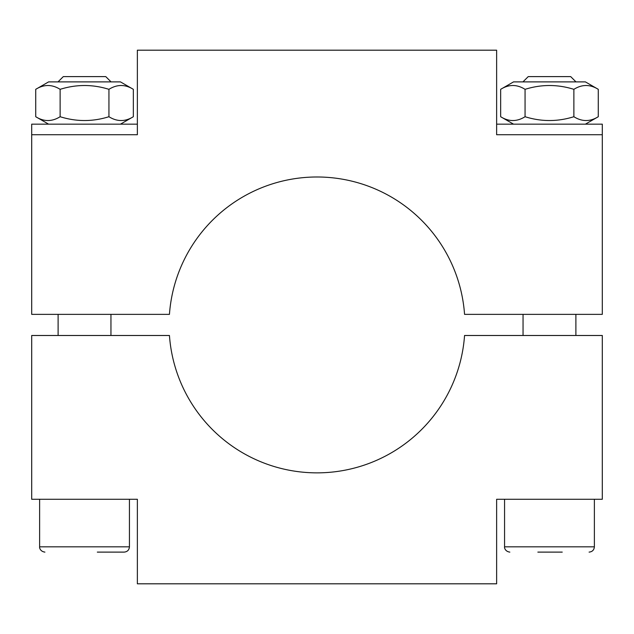 <?xml version="1.0" encoding="UTF-8"?>
<svg xmlns="http://www.w3.org/2000/svg" width="634" height="634" viewBox="0 0 634 634"><rect width="100%" height="100%" fill="white"/><g stroke="black" fill="none" stroke-linecap="round" stroke-linejoin="round"><path stroke-width="0.95" d="M500.662 89.331L513.54 81.889L585.396 81.889L598.274 89.331C590.135 84.243 582.004 84.243 573.873 89.331C557.603 84.243 541.333 84.243 525.063 89.331C516.932 84.243 508.793 84.243 500.662 89.331L500.662 116.719C508.793 121.807 516.932 121.807 525.063 116.719C541.333 121.807 557.603 121.807 573.873 116.719C582.004 121.807 590.135 121.807 598.274 116.719L598.274 89.331M573.873 116.719L573.873 89.331M525.063 116.719L525.063 89.331M523.05 81.889L575.886 81.889M602.3 134.725L602.3 314.361L464.556 314.361A147.936 147.936 0 0 0 317 176.989A147.936 147.936 0 0 0 169.444 314.361L31.7 314.361L31.7 134.725L137.364 134.725L137.364 50.189L496.636 50.189L496.636 134.725L602.3 134.725L602.3 124.161L496.636 124.161M58.114 81.889L110.95 81.889M110.95 81.794L105.767 76.611L63.305 76.611L58.114 81.794M97.319 552.111L124.161 552.111C127.371 551.794 129.13 550.035 129.439 546.825L39.625 546.825C39.363 547.269 39.91 551.461 44.911 552.111M35.726 89.331L48.604 81.889L120.46 81.889L133.338 89.331C125.207 84.243 117.068 84.243 108.937 89.331C92.667 84.243 76.397 84.243 60.127 89.331C51.996 84.243 43.865 84.243 35.726 89.331L35.726 116.719C43.865 121.807 51.996 121.807 60.127 116.719C76.397 121.807 92.667 121.807 108.937 116.719C117.068 121.807 125.207 121.807 133.338 116.719L133.338 89.331M108.937 116.719L108.937 89.331M60.127 116.719L60.127 89.331M137.364 124.161L31.7 124.161L31.7 134.725M137.364 499.275L31.7 499.275L31.7 335.489L169.444 335.489A147.936 147.936 0 0 0 317 472.861A147.936 147.936 0 0 0 464.556 335.489L602.3 335.489L602.3 499.275L496.636 499.275L496.636 583.811L137.364 583.811L137.364 499.275M575.886 81.794L570.695 76.611L528.233 76.611L523.05 81.794M537.854 552.111L562.247 552.111M589.089 552.111C592.299 551.794 594.066 550.035 594.375 546.825L504.561 546.825C504.299 547.269 504.846 551.461 509.839 552.111M585.396 124.161L598.274 116.719M513.54 124.161L500.662 116.719M110.95 335.489L110.95 314.361M58.114 335.489L58.114 314.361M129.439 546.825L129.439 499.275M39.625 546.825L39.625 499.275M120.46 124.161L133.338 116.719M48.604 124.161L35.726 116.719M575.886 335.489L575.886 314.361M523.05 335.489L523.05 314.361M594.375 546.825L594.375 499.275M504.561 546.825L504.561 499.275"/></g></svg>
